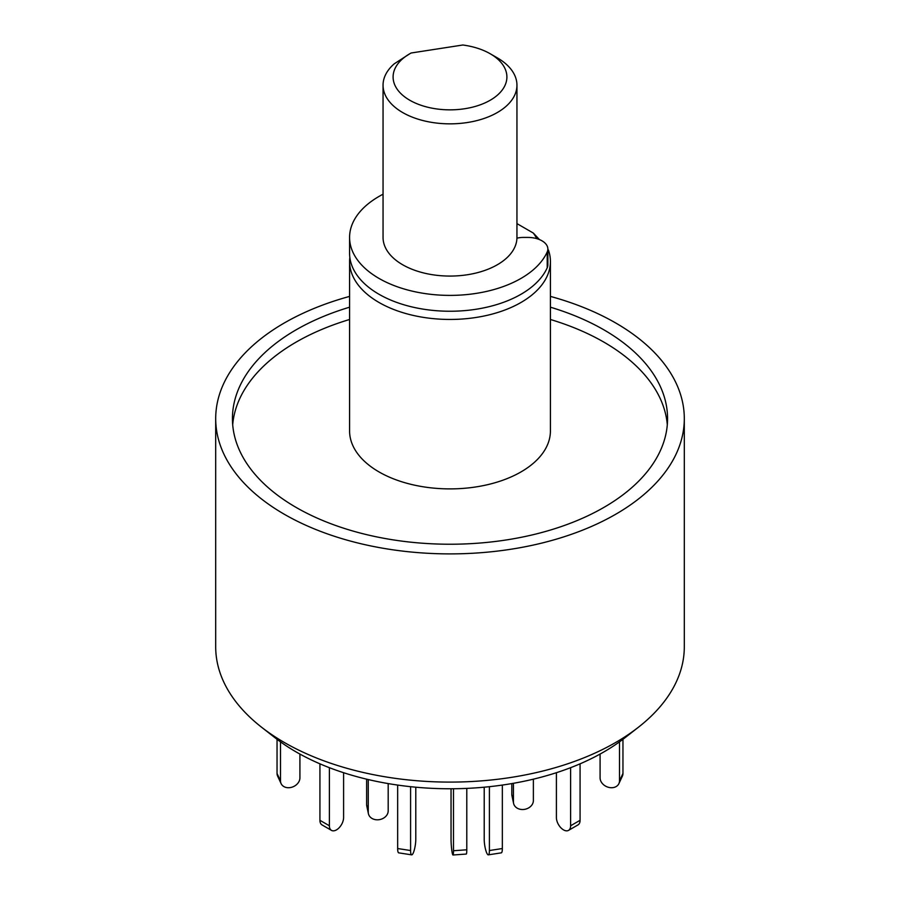 <?xml version="1.0" encoding="UTF-8"?>
<svg xmlns="http://www.w3.org/2000/svg" width="900" height="900" viewBox="0 0 900 900"><rect width="100%" height="100%" fill="white"/><g stroke="black" fill="none" stroke-linecap="round" stroke-linejoin="round"><path stroke-width="1.35" d="M349.582 307.192A217.564 125.606 0 0 0 232.436 418.624A217.564 125.606 0 0 0 296.156 507.442A217.564 125.606 0 0 0 533.261 534.668A217.564 125.606 0 0 0 667.564 418.624A217.564 125.606 0 0 0 603.844 329.805A217.564 125.606 0 0 0 550.418 307.192M667.305 424.766A217.564 125.606 0 0 0 603.844 342.101A217.564 125.606 0 0 0 550.418 319.489M349.582 319.489A217.564 125.606 0 0 0 232.695 424.766M548.415 249.975A100.418 57.971 180 0 1 550.418 261.472A100.418 57.971 180 0 1 488.43 315.034A100.418 57.971 180 0 1 379.001 302.468A100.418 57.971 180 0 1 349.582 261.472A100.418 57.971 180 0 1 349.841 257.377M550.418 261.472L550.418 430.92A100.418 57.971 180 0 1 488.43 484.481A100.418 57.971 180 0 1 379.001 471.915A100.418 57.971 180 0 1 349.582 430.92L349.582 261.472M550.418 296.404A234.304 135.27 180 0 1 615.679 322.965A234.304 135.27 180 0 1 684.304 418.624A234.304 135.27 180 0 1 539.663 543.6A234.304 135.27 180 0 1 284.321 514.271A234.304 135.27 180 0 1 215.696 418.624A234.304 135.27 180 0 1 349.582 296.404M684.304 418.624L684.304 646.819A234.304 135.27 180 0 1 638.606 727.087A234.304 135.27 180 0 1 284.321 742.477A234.304 135.27 180 0 1 261.394 727.087A234.304 135.27 180 0 1 215.696 646.819L215.696 418.624M261.394 727.087L274.961 737.707A217.451 125.539 0 0 0 296.235 751.995A217.451 125.539 0 0 0 625.039 737.707L638.606 727.087M516.949 223.605L533.306 233.055L539.494 239.602M533.306 233.055A90.371 52.178 180 0 1 536.749 238.646M516.926 238.185A16.74 9.664 180 0 1 523.429 237.42L527.783 237.42A20.081 11.599 180 0 1 547.864 249.019L547.864 264.87A20.081 11.599 180 0 1 547.222 267.773A100.418 57.971 180 0 1 520.999 294.266A100.418 57.971 180 0 1 411.57 306.832A100.418 57.971 180 0 1 349.582 253.271L349.582 237.42A100.418 57.971 180 0 1 379.001 196.436A100.418 57.971 180 0 1 383.051 194.209M547.864 249.019A20.081 11.599 180 0 1 547.222 251.921A100.418 57.971 180 0 1 520.999 278.415A100.418 57.971 180 0 1 411.57 290.981A100.418 57.971 180 0 1 349.582 237.42M619.492 741.87L619.492 780.896A10.046 7.92 24.9 0 1 618.896 783.619A10.046 7.92 24.9 0 1 609.784 787.59A10.046 7.92 24.9 0 1 600.086 777.893L600.086 754.065M622.957 739.316L622.957 773.426A10.046 7.92 24.9 0 1 622.361 776.16L618.896 783.619M570.611 767.689L570.611 825.773A10.046 5.794 60 0 1 568.53 830.374A10.046 5.794 60 0 1 563.512 829.879A10.046 5.794 60 0 1 556.403 817.571L556.403 772.706M580.072 763.83L580.072 820.305A10.046 5.794 60 0 1 577.991 824.906L568.53 830.374M489.409 786.69L489.409 850.534A10.046 2.126 81.2 0 1 488.351 854.854A10.046 2.126 81.2 0 1 486.81 853.133A10.046 2.126 81.2 0 1 484.211 839.329L484.211 787.196M502.346 785.07L502.346 848.531A10.046 2.126 81.2 0 1 501.277 852.851L488.351 854.854M397.654 785.07L397.654 848.531A10.046 2.126 98.8 0 0 398.723 852.851L411.649 854.854A10.046 2.126 98.8 0 0 413.19 853.133A10.046 2.126 98.8 0 0 415.789 839.329L415.789 787.196M410.591 786.69L410.591 850.534A10.046 2.126 98.8 0 0 411.649 854.854M319.928 763.83L319.928 820.305A10.046 5.794 120 0 0 322.009 824.906L331.47 830.374A10.046 5.794 120 0 0 336.488 829.879A10.046 5.794 120 0 0 343.598 817.571L343.598 772.706M329.389 767.689L329.389 825.773A10.046 5.794 120 0 0 331.47 830.374M277.043 739.316L277.043 773.426A10.046 7.92 155.1 0 0 277.639 776.16L281.104 783.619A10.046 7.92 155.1 0 0 290.216 787.59A10.046 7.92 155.1 0 0 299.914 777.893L299.914 754.065M280.507 741.87L280.507 780.896A10.046 7.92 155.1 0 0 281.104 783.619M533.374 779.175L533.374 800.584A10.046 8.134 -12 0 1 523.406 809.494A10.046 8.134 -12 0 1 513.585 803.385A10.046 8.134 -12 0 1 513.439 802.001L513.439 783.304M513.585 803.385L511.954 795.712A10.046 8.134 -12 0 1 511.808 794.329L511.808 783.585M453.488 788.749L453.488 850.736A10.046 1.001 85.9 0 1 452.981 855A10.046 1.001 85.9 0 1 452.272 853.178A10.046 1.001 85.9 0 1 451.046 839.227L451.046 788.76M466.785 788.389L466.785 849.791A10.046 1.001 85.9 0 1 466.267 854.055L452.981 855M366.626 779.175L366.626 804.623A10.046 8.134 168 0 0 366.772 805.995L368.404 813.668A10.046 8.134 168 0 0 378.225 819.788A10.046 8.134 168 0 0 388.192 810.877L388.192 783.585M368.257 779.558L368.257 812.295A10.046 8.134 168 0 0 368.404 813.668M409.759 100.226A56.902 32.85 0 0 0 490.23 100.226A56.902 32.85 0 0 0 490.241 53.775L497.34 57.87A66.949 38.644 180 0 1 516.949 85.196A66.949 38.644 180 0 1 475.616 120.904A66.949 38.644 180 0 1 402.66 112.534A66.949 38.644 180 0 1 383.051 85.196A66.949 38.644 180 0 1 394.234 63.821L409.759 53.775A56.902 32.85 0 0 0 409.759 100.226M497.34 57.87L490.241 53.775A56.902 32.85 0 0 0 462.87 45L411.142 52.999A56.902 32.85 0 0 0 409.759 53.775M516.949 85.196L516.949 237.42A66.949 38.644 180 0 1 475.616 273.127A66.949 38.644 180 0 1 402.66 264.757A66.949 38.644 180 0 1 383.051 237.42L383.051 85.196M547.222 267.773L547.222 251.921M619.492 780.896L622.957 773.426M570.611 825.773L580.072 820.305M489.409 850.534L502.346 848.531M397.654 848.531L410.591 850.534M319.928 820.305L329.389 825.773M277.043 773.426L280.507 780.896M511.808 794.329L513.439 802.001M466.785 849.791L453.488 850.736M368.257 812.295L366.626 804.623"/></g></svg>
